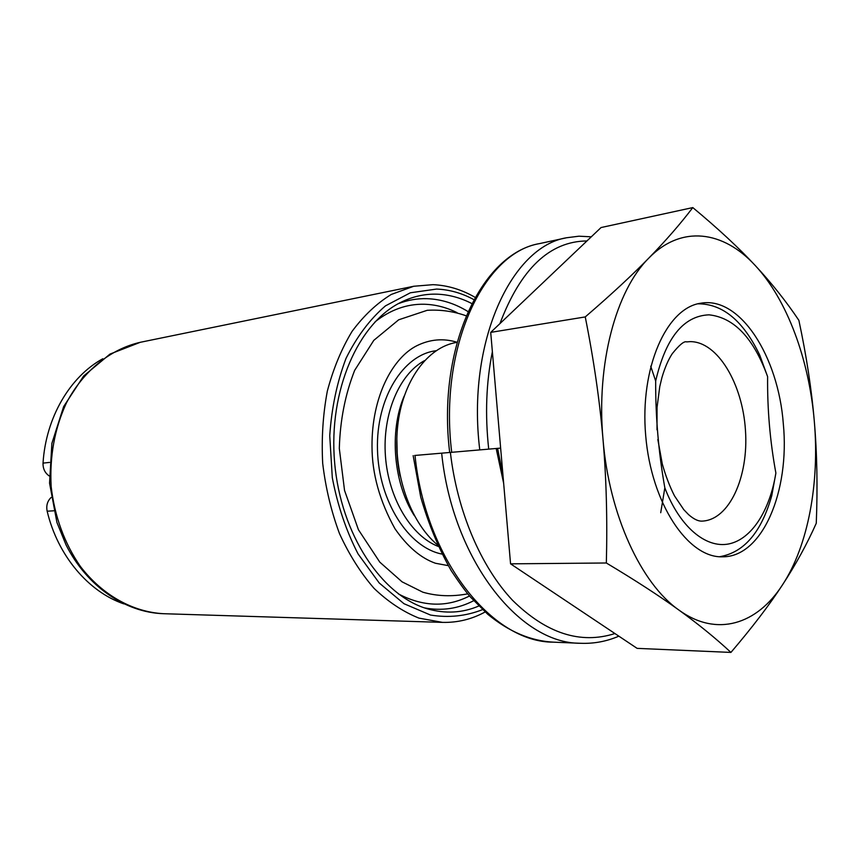 <?xml version="1.0" encoding="UTF-8"?>
<svg xmlns="http://www.w3.org/2000/svg" width="860" height="860" viewBox="0 0 860 860"><rect width="100%" height="100%" fill="white"/><g stroke="black" fill="none" stroke-linecap="round" stroke-linejoin="round"><path stroke-width="1.29" d="M618.856 636.163C606.719 641.399 594.013 643.785 580.758 643.291L580.478 643.28C518.946 643.785 452.349 558.742 441.664 453.166L451.704 452.306C438.686 346.193 484.244 252.507 539.586 243.584L540.478 243.401M451.704 452.306L500.638 448.103L490.716 332.379L601.054 227.545L692.794 207.582C717.82 228.362 738.579 247.615 755.08 265.342C723.314 230.759 681.389 224.578 648.784 258.129C616.018 290.465 596.152 363.812 603.01 439.331C609.106 514.914 641.162 583.811 678.959 610.095C716.799 637.604 757.058 624.392 782.471 584.897C808.271 545.659 819.688 482.804 814.302 421.217C809.12 359.62 787.169 299.624 755.08 265.342C771.667 283.155 786.266 301.494 798.875 320.339C806.411 355.556 811.561 389.182 814.302 421.217C817.054 453.252 817.699 487.265 816.269 523.256C807.056 543.971 795.79 564.515 782.471 584.897C769.238 605.182 752.048 627.682 730.925 652.417C715.767 638.313 698.449 624.209 678.959 610.095C659.588 596.066 635.379 580.36 606.343 562.988C607.461 519.451 606.343 478.224 603.01 439.331C599.678 400.438 593.755 359.63 585.251 316.921C610.901 294.851 632.078 275.254 648.784 258.129C665.586 240.907 680.26 224.062 692.794 207.582M566.772 237.715L566.643 237.747C511.689 246.53 466.475 341.732 479.772 449.898M492.371 351.719C486.179 382.27 484.954 414.735 488.716 449.135L480.031 449.877M451.586 452.317L450.382 452.414C457.133 511.033 480.783 566.589 512.495 600.248C546.229 633.444 580.382 644.538 614.943 633.54M580.478 643.291L553.517 642.162C491.812 642.571 425.41 559.064 415.004 455.445L414.649 455.477M441.664 453.166L415.004 455.445M650.719 366.199L655.675 381.012C665.715 337.894 683.496 315.835 709.038 314.835C734.128 317.555 753.65 338.163 767.614 376.669L759.756 355.18C743.287 320.812 722.658 303.698 697.868 303.817M457.079 342.258C443.394 338.087 429.968 339.248 416.799 345.741C392.665 357.803 371.681 396.6 372.004 446.243C372.014 473.656 379.668 501.143 394.955 528.717C407.361 546.594 420.852 558.108 435.45 563.257L448.21 565.622M457.058 342.355L456.821 342.387C427.646 346.838 402.254 381.249 397.589 426.839C392.827 472.377 410.026 522.052 437.46 544.842M471.817 303.558C460.584 297.743 448.985 294.614 437.009 294.174C424.743 293.798 412.757 296.474 401.061 302.236C358.319 322.919 328.337 390.504 334.615 462.336C340.657 534.2 381.711 595.7 427.345 608.805C445.265 613.954 462.422 613.029 478.816 606.01M655.675 381.012C655.503 416.896 658.556 452.5 664.834 487.835L660.716 512.721M719.551 556.721C743.997 552.625 761.412 532.243 771.786 495.575L775.881 473.065C769.786 510.646 751.618 539.349 728.678 543.961C705.791 548.508 679.712 526.89 664.834 487.835M775.881 473.065C770.022 441.202 767.27 409.07 767.614 376.669M730.925 652.417L637.12 648.365L510.56 563.837L500.638 448.103M783.32 423.873C789.932 491.038 762.519 557.097 722.626 556.807C688.118 558.226 651.332 503.68 645.699 435.676C639.668 367.693 666.64 307.687 700.889 303.204C740.148 296.13 778.397 356.567 783.32 423.873M490.716 332.379L585.251 316.921M510.56 563.837L606.343 562.988M102.802 358.749C70.101 376.637 45.87 417.358 43.032 463.121C42.892 468.743 44.967 473.032 49.256 475.967M51.105 497.488C47.375 501.111 46.064 505.68 47.16 511.206C57.738 555.807 88.548 591.809 123.819 603.881M499.929 323.629C520.676 268.857 549.68 241.305 586.939 240.95M496.177 448.49L503.659 483.298M436.031 350.74C403.243 354.61 375.981 398.159 377.475 449.683C378.647 501.187 408.5 547.626 441.911 554.055M438.181 546.412C411.134 535.909 388.473 498.305 385.441 456.198C382.302 414.101 399.255 374.229 424.474 360.652M399.986 475.225L397.266 456.972L396.836 438.514M404.146 396.127C389.064 431.419 393.536 483.546 414.402 515.753M468.001 311.567C454.908 303.483 441.223 299.183 426.925 298.678C417.25 298.409 407.726 300.065 398.341 303.666M424.41 607.859C441.793 611.137 458.229 608.751 473.709 600.688M375.057 321.844C390.472 309.729 406.898 303.86 424.313 304.246C435.547 304.569 446.469 307.375 457.058 312.653M469.538 595.969C446.824 607.525 423.098 606.837 398.373 593.905M657.008 429.817L657.051 407.414L659.77 386.591L661.931 377.562C664.877 367.618 668.317 359.663 672.251 353.707C679.411 344.828 684.195 340.893 686.603 341.893L690.258 341.635C717.53 341.517 742.567 383.614 745.459 430.301C748.759 476.977 729.301 520.203 701.964 521.117C698.191 521.3 693.719 519.128 688.538 514.592L683.786 509.658L674.498 495.876C669.746 486.556 665.683 475.945 662.308 464.056L657.836 439.471M140.277 342.301L110.005 354.073L83.656 376.003L63.651 406.565L51.89 443.341L49.557 483.159L56.943 522.482L66.037 544.885C86.914 586.402 125.345 612.546 163.55 613.707C133.074 612.073 102.609 595.378 80.41 566.482C64.414 543.251 54.664 516.634 51.159 486.642C49.514 456.488 54.588 428.602 66.392 402.985C83.356 370.735 110.531 349.096 140.277 342.301L413.724 286.262L391.225 294.475C376.798 303.354 363.748 315.652 352.073 331.379C341.495 348.88 333.239 368.811 327.316 391.171C322.941 414.498 321.404 438.568 322.693 463.368C325.639 488.018 331.261 511.474 339.539 533.716C349.181 554.743 360.706 572.975 374.111 588.423C388.29 601.936 403.243 611.836 418.971 618.125L442.545 622.382C457.617 622.737 471.817 619.264 485.137 611.976M482.557 609.622C465.926 616.168 448.576 617.975 430.516 615.05L403.963 603.698L379.238 583.005L358.061 553.904C346.161 530.813 337.582 505.422 332.304 477.708L329.745 435.719C331.616 407.812 337.055 382.012 346.053 358.319C356.846 336.625 369.983 319.135 385.463 305.87L410.36 292.787L436.579 289.067C449.447 289.594 461.885 293.11 473.881 299.624M49.547 462.411L43.032 463.121M47.16 511.206L53.696 510.797M565.762 237.94L539.693 243.563M566.643 237.747L578.952 236.199L591.293 236.812M553.829 642.173C531.115 641.098 509.098 631.81 487.803 614.298L470.656 597.27C465.937 591.949 459.487 583.112 451.296 570.793C438.643 548.476 428.463 523.912 420.733 497.101L413.155 455.649M539.586 243.584C481.837 253.463 436.794 347.504 449.694 452.521M502.992 475.537L497.596 448.372M396.858 437.772C396.31 450.64 397.406 463.368 400.126 475.956M163.55 613.707L442.545 622.382M475.128 297.366C461.723 289.562 447.673 285.327 432.999 284.671L413.724 286.262M466.163 315.803C453.51 311.331 440.513 309.503 427.183 310.31L398.685 319.802L373.788 340.366L354.675 370.337C345.225 394.288 340.108 420.325 339.313 448.436L344.537 490.404L358.448 529.76L379.776 562.117L402.05 581.822L422.84 592.185C436.966 596.249 451.941 596.808 467.754 593.851"/></g></svg>

